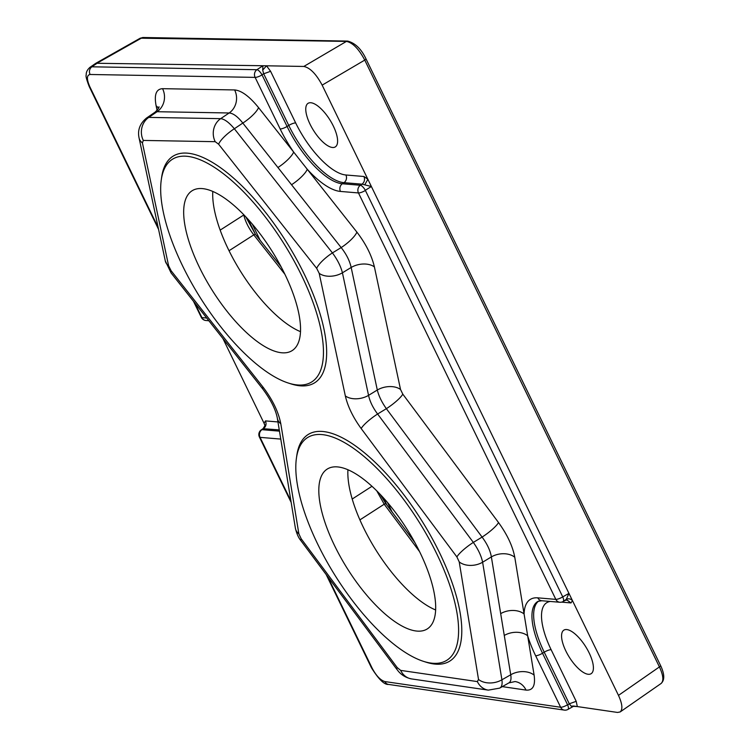 <?xml version="1.0" encoding="UTF-8"?>
<svg xmlns="http://www.w3.org/2000/svg" width="750" height="750" viewBox="0 0 750 750"><rect width="100%" height="100%" fill="white"/><g stroke="black" fill="none" stroke-linecap="round" stroke-linejoin="round"><path stroke-width="1.12" d="M157.088 110.372L156.122 105.816C154.022 94.734 156.159 89.025 162.553 88.678L234.619 89.944C241.463 90.516 249.441 96.403 258.553 107.606L293.653 152.053A68.784 26.072 58 0 1 280.153 128.944L255.122 77.381A5.709 5.128 -89 0 1 256.941 69.703L262.922 65.738L266.512 65.794L270.6 71.306L263.691 73.791L262.697 70.097L262.922 65.738L95.888 63.253M567.759 704.869L569.288 703.8L571.238 706.181L573.506 706.013L617.503 712.444L620.175 711.938C622.903 709.35 622.331 703.837 618.478 695.381L371.372 186.497L362.044 184.172L343.988 182.662A63 23.878 58 0 1 288.759 125.428L263.691 73.791L262.069 74.653M161.269 179.944L161.653 177.244A133.613 50.644 58 0 1 286.828 242.7A133.613 50.644 58 0 1 291 383.897L288.403 383.062A131.334 49.772 58 0 1 182.494 265.688A131.334 49.772 58 0 1 161.269 179.944A131.334 49.772 58 0 1 284.306 244.284A131.334 49.772 58 0 1 288.403 383.062M423.544 661.369L426.141 662.203A133.613 50.644 -122 0 0 421.969 521.006A133.613 50.644 -122 0 0 296.794 455.55L296.409 458.25A131.334 49.772 -122 0 0 317.634 543.994A131.334 49.772 -122 0 0 423.544 661.369A131.334 49.772 -122 0 0 419.447 522.591A131.334 49.772 -122 0 0 296.409 458.25M262.697 70.097L266.512 65.794L303.825 66.45L346.425 41.409L140.25 38.184M661.134 683.456C663.881 680.859 663.309 675.347 659.419 666.919L364.753 60.084L322.153 85.134L371.372 186.497L365.419 190.219M222.928 338.559L264.909 425.025M347.925 469.791A93.647 35.494 -122 0 0 363.412 527.484A93.647 35.494 -122 0 0 435.675 609.984M212.794 191.484A93.647 35.494 -122 0 0 228.272 249.178A93.647 35.494 -122 0 0 300.534 331.678M333.347 126.094A25.697 9.741 58 0 1 335.194 146.972A25.697 9.741 58 0 1 313.425 130.284A25.697 9.741 58 0 1 307.931 103.416A25.697 9.741 58 0 1 333.347 126.094M589.144 652.894A25.697 9.741 -122 0 0 563.738 630.216A25.697 9.741 -122 0 0 569.231 657.084A25.697 9.741 -122 0 0 591 673.772A25.697 9.741 -122 0 0 589.144 652.894M263.166 428.559L264.975 425.531L264.037 423.234L265.481 420.9L277.959 421.95M270.6 71.306L295.669 122.934A57.3 21.712 -122 0 0 345.9 174.984L363.956 176.503L367.875 179.278L364.866 184.584M322.153 85.134C316.144 73.95 310.031 67.725 303.825 66.45M199.312 267.094A94.284 35.737 58 0 1 192.309 190.631A94.284 35.737 58 0 1 272.4 251.728A94.284 35.737 58 0 1 292.35 350.475A94.284 35.737 58 0 1 199.312 267.094M564.281 600.666L566.269 599.363C568.575 598.35 570.637 598.762 572.456 600.591L571.013 602.925L561.581 602.128M508.875 682.903C510.825 681.694 511.444 678.984 510.722 674.784L500.691 613.641A17.128 11.756 170.7 0 1 524.081 613.969A69.525 26.344 58 0 1 537.797 597.853A5.709 5.081 -85.2 0 0 541.8 600.741L537.947 601.388A63.816 24.188 -122 0 0 542.531 653.231L544.228 652.191L569.288 703.8L576.197 701.316L577.331 706.575L571.238 706.181M334.453 545.4A94.284 35.737 -122 0 0 427.491 628.781A94.284 35.737 -122 0 0 407.541 530.034A94.284 35.737 -122 0 0 327.45 468.938A94.284 35.737 -122 0 0 334.453 545.4M89.953 67.341L91.922 66.806L256.941 69.703A5.709 1.931 56.4 0 1 262.031 74.897L287.072 126.459A63.075 23.906 -122 0 0 342.366 183.759L343.988 182.662A5.709 5.081 -85.2 0 0 345.9 174.984M618.478 695.381L659.419 666.919A2.859 0.722 -25.9 0 0 660.619 665.625L365.953 58.781A2.859 0.722 -25.9 0 1 364.753 60.084C358.791 48.881 352.678 42.656 346.425 41.409A2.859 2.569 91 0 1 347.653 41.091L143.166 37.5A2.859 2.569 91 0 0 141.938 37.819L97.678 62.831L91.922 66.806A5.709 5.128 -89 0 0 90.103 74.484C86.616 75.141 86.541 79.256 89.869 86.85L158.166 227.503M263.334 428.438L261.291 429.853A5.709 2.288 55.3 0 1 261.975 429.675L279.469 431.147M279.262 429.891L263.391 428.728M537.797 597.853L555.825 599.372L358.472 192.947L340.453 191.428A5.709 5.081 94.8 0 1 342.366 183.759L360.384 185.269A5.709 1.931 56.5 0 1 365.391 190.453L562.734 596.878A5.709 2.034 60.6 0 1 563.109 601.538L565.256 600.328M566.269 599.363L568.95 593.381L562.734 596.878A5.709 1.444 154.1 0 1 555.825 599.372A5.709 5.081 -85.2 0 0 559.828 602.259A5.709 5.709 0 0 0 563.109 601.538M567.928 709.434A5.709 5.709 0 0 1 564.384 710.119A5.709 5.034 -81.7 0 1 564.3 710.1A5.709 5.034 -81.7 0 1 560.644 707.259L535.622 655.716A5.709 1.444 154.1 0 0 542.531 653.231L567.562 704.766A5.709 2.034 60.7 0 1 567.928 709.434L573.413 706.35M565.078 600.431L567.009 600.037L571.013 602.925M363.956 176.503C365.109 179.588 364.472 182.147 362.044 184.172L360.384 185.269A5.709 5.081 94.8 0 0 358.472 192.947A5.709 1.444 154.1 0 0 365.391 190.453M280.772 439.088L260.062 437.353A5.709 5.081 -85.2 0 1 261.975 429.675L263.569 428.578C265.997 426.544 266.634 423.984 265.481 420.9M284.925 274.303L253.781 234.872C248.681 228.206 245.353 221.578 243.778 214.987L243.712 214.697M419.616 551.681L384.216 504.206L376.809 490.941M277.931 167.513A17.128 4.406 -38.3 0 0 293.653 152.053L307.256 169.275A17.128 4.406 -38.3 0 1 291.534 184.734L242.822 123.066C237.713 116.606 233.156 113.241 229.144 112.978L157.088 111.712L154.95 112.266C157.875 109.519 159.234 107.672 159 106.762M500.691 613.641L491.372 556.912A17.128 11.756 170.7 0 1 514.772 557.241L534.113 675.112C535.575 685.678 532.875 690.666 526.031 690.094L502.322 686.625M146.231 118.266L148.791 117.394L220.669 118.659C224.484 119.053 229.041 122.409 234.347 128.756A17.128 4.406 141.7 0 0 218.616 144.216L215.203 141.684L143.325 140.428L142.406 142.875L168.609 265.781L171.113 270.75A17.128 4.406 141.7 0 0 171.113 272.963L262.913 389.175C270.947 400.078 275.756 409.744 277.341 418.181L295.397 528.216C296.691 533.709 298.519 537.853 300.891 540.637L396.891 669.403C397.031 669.131 400.828 676.744 411.619 678.928L488.325 690.131L499.612 688.144M146.522 118.041L146.55 118.022C139.875 123.553 137.391 130.219 139.088 138.038A17.128 10.978 -12 0 0 142.406 142.875M171.113 270.75L262.913 386.972C272.522 399.562 278.484 411.844 280.809 423.816L298.866 533.85L301.191 538.809L397.191 667.566L400.659 670.388L477.366 681.591L478.519 679.453A17.128 11.756 -9.3 0 0 501.909 679.791C502.491 684.075 501.834 686.803 499.941 687.975L508.734 682.978M258.553 107.606A17.128 4.406 -38.3 0 1 242.822 123.066L234.347 128.756L332.419 252.919C337.434 259.641 340.772 266.269 342.422 272.803L368.55 395.363C369.881 401.494 372.9 407.709 377.616 414.009L473.334 542.409C478.228 549.356 481.322 555.956 482.616 562.228L501.909 679.791L510.722 674.784A17.128 11.756 170.7 0 1 534.113 675.112M478.519 679.453L459.225 561.9A17.128 11.756 -9.3 0 0 482.616 562.228L491.372 556.912C490.275 550.519 487.181 543.909 482.091 537.084L386.363 408.675C381.816 402.272 378.797 396.056 377.306 390.019L351.169 267.459C349.706 260.803 346.378 254.166 341.166 247.575L291.534 184.734M139.088 138.038L165.3 260.944A17.128 10.978 -12 0 0 168.609 265.781M262.913 386.972A17.128 4.406 141.7 0 0 262.913 389.175M280.809 423.816A17.128 11.756 170.7 0 1 277.341 418.181M162.553 88.678A17.128 15.394 -89 0 1 157.088 111.712L148.791 117.394A17.128 15.394 91 0 0 143.325 140.428M298.866 533.85A17.128 11.756 170.7 0 1 295.397 528.216M234.619 89.944A17.128 15.394 -89 0 1 229.144 112.978L220.669 118.659A17.128 15.394 91 0 0 215.203 141.684M301.191 538.809A17.128 3.337 143.3 0 0 300.891 540.637M397.191 667.566A17.128 3.337 143.3 0 0 396.891 669.403M340.453 191.428A68.784 26.072 58 0 1 307.256 169.275L356.887 232.106A17.128 4.406 -38.3 0 1 341.166 247.575L332.419 252.919A17.128 4.406 141.7 0 0 316.697 268.378L218.616 144.216M400.659 670.388A17.128 15.094 98.3 0 0 411.506 678.909M356.887 232.106C365.831 243.769 371.672 255.366 374.4 266.906A17.128 10.978 -12 0 0 351.169 267.459L342.422 272.803A17.128 10.978 168 0 1 319.2 273.347L316.697 268.378M477.366 681.591A17.128 15.094 98.3 0 0 488.212 690.122M374.4 266.906L400.528 389.475A17.128 10.978 -12 0 0 377.306 390.019L368.55 395.363A17.128 10.978 168 0 1 345.328 395.906L319.2 273.347M400.528 389.475L402.797 394.144A17.128 3.337 -36.7 0 1 386.363 408.675L377.616 414.009A17.128 3.337 143.3 0 0 361.181 428.55C353.081 417.431 347.803 406.547 345.328 395.906M402.797 394.144L498.525 522.553A17.128 3.337 -36.7 0 1 482.091 537.084L473.334 542.409A17.128 3.337 143.3 0 0 456.9 556.941L361.181 428.55M156.122 105.816A17.128 10.978 168 0 1 158.466 108.291M515.184 681.572A17.128 15.094 -81.7 0 1 526.031 690.094M504.272 635.466A17.128 11.756 170.7 0 1 527.663 635.794A69.525 26.344 58 0 0 535.622 655.716M262.031 74.897A5.709 1.444 -25.9 0 1 255.122 77.381L90.103 74.484M194.812 302.963L201.928 317.616L206.7 318.019M261.291 429.853A5.709 5.709 0 0 0 259.406 437.044A5.709 1.444 154.1 0 0 260.062 437.353L290.916 500.887M327.628 576.506L372.122 668.119C376.191 675.778 380.447 680.259 384.891 681.572L560.644 707.259A5.709 1.444 154.1 0 0 567.562 704.766M573.506 706.013L572.756 706.434M459.225 561.9L456.9 556.941M385.8 503.925A2.859 0.553 143.3 0 0 385.837 503.616A2.859 0.553 143.3 0 0 384.216 504.206L359.897 519.891M352.2 499.041L371.944 486.309M220.162 230.119L243.778 214.987A2.859 1.828 168 0 0 243.909 214.894M245.812 216.9L255.478 234.375A2.859 0.731 141.7 0 0 253.781 234.872L229.031 250.734M280.153 128.944A5.709 1.444 154.1 0 0 287.072 126.459L288.759 125.428A5.709 1.444 -25.9 0 1 295.669 122.934M550.303 601.453A58.031 21.994 -122 0 0 551.138 649.706A5.709 1.444 154.1 0 0 544.228 652.191A63.741 24.159 58 0 1 538.678 601.05M551.138 649.706L576.197 701.316M498.525 522.553C507.263 534.6 512.672 546.159 514.772 557.241M255.431 234.309L248.259 219.553M386.859 504.975L383.4 497.859M89.869 86.85A5.709 1.444 154.1 0 1 89.212 86.541C86.559 79.641 85.566 75.797 86.231 75.009C86.016 72.319 87.253 69.769 89.925 67.378M201.272 317.306A5.709 5.709 0 0 0 205.922 320.503A5.709 5.081 94.8 0 1 201.928 317.616A5.709 1.444 154.1 0 1 201.272 317.306L193.491 301.303M372.122 668.119A5.709 1.444 154.1 0 1 371.466 667.809L326.175 574.556M388.5 684.412A5.709 5.034 -81.7 0 1 384.891 681.572M96 63.188L140.269 38.175M89.794 67.444L95.55 63.469M620.325 711.834L661.266 683.372M573.581 706.266L574.359 706.144M140.222 38.212L143.166 37.5M660.619 665.616C664.631 674.194 664.781 680.138 661.087 683.456M347.653 41.091C355.2 43.069 361.294 48.966 365.953 58.781M252.366 224.231L260.175 240.319M387.506 502.537L392.1 512.006M158.569 229.369L89.212 86.541M208.856 320.747L205.922 320.503M541.8 600.741L559.828 602.259M291.178 502.463L259.406 437.044M564.3 710.1L388.538 684.422C384.45 684.956 378.75 679.416 371.466 667.809M154.791 112.369L146.503 118.059M165.3 260.944L171.113 272.963M515.072 681.553L508.837 682.903M255.478 234.375L281.147 266.869M380.081 494.288L385.847 503.616L414.872 542.55"/></g></svg>
